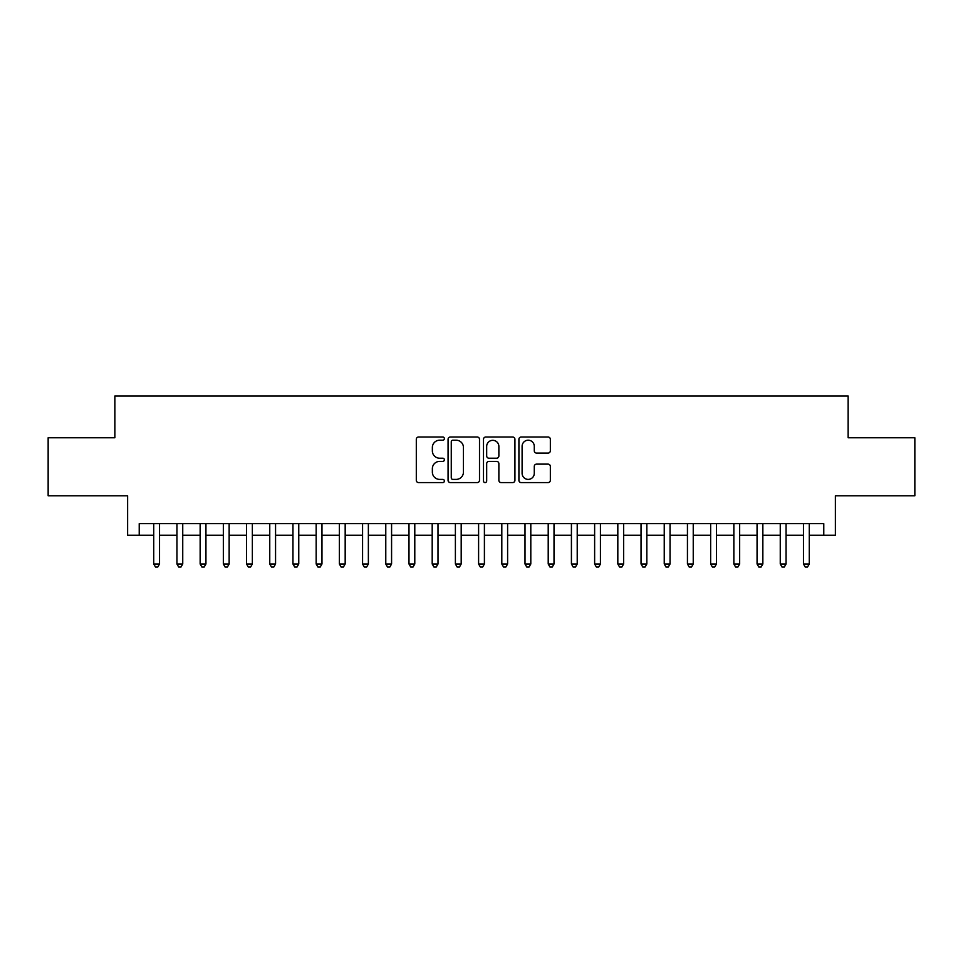 <?xml version="1.0" encoding="UTF-8"?>
<svg xmlns="http://www.w3.org/2000/svg" width="963" height="963" viewBox="0 0 963 963"><rect width="100%" height="100%" fill="white"/><g stroke="black" fill="none" stroke-linecap="round" stroke-linejoin="round"><path stroke-width="1.44" d="M444.376 438.622A1.589 1.589 0 0 0 442.775 437.021L418.58 437.021A2.275 2.275 0 0 0 416.305 439.309L416.305 480.308A2.275 2.275 0 0 0 418.58 482.583L442.775 482.583A1.589 1.589 0 0 0 444.376 480.982A1.589 1.589 0 0 0 442.775 479.393L439.646 479.393A7.283 7.283 0 0 1 432.363 472.099L432.363 468.692A7.283 7.283 0 0 1 439.646 461.397L442.775 461.397A1.589 1.589 0 0 0 444.376 459.808A1.589 1.589 0 0 0 442.775 458.207L439.646 458.207A7.283 7.283 0 0 1 432.363 450.925L432.363 447.506A7.283 7.283 0 0 1 439.646 440.211L442.775 440.211A1.589 1.589 0 0 0 444.376 438.622M548.067 453.079A2.275 2.275 0 0 0 550.342 450.804L550.342 439.309A2.275 2.275 0 0 0 548.067 437.021L521.188 437.021A2.275 2.275 0 0 0 518.913 439.309L518.913 480.308A2.275 2.275 0 0 0 521.188 482.583L548.067 482.583A2.275 2.275 0 0 0 550.342 480.308L550.342 466.405A2.275 2.275 0 0 0 548.067 464.13L536.56 464.13A2.275 2.275 0 0 0 534.284 466.405L534.284 473.302A6.091 6.091 0 0 1 528.193 479.393A6.091 6.091 0 0 1 522.102 473.302L522.102 446.302A6.091 6.091 0 0 1 528.193 440.211A6.091 6.091 0 0 1 534.284 446.302L534.284 450.804A2.275 2.275 0 0 0 536.56 453.079L548.067 453.079M139.226 535.223L139.226 523.619L823.774 523.619L823.774 535.223L835.378 535.223L835.378 495.776L914.85 495.776L914.85 437.756L848.138 437.756L848.138 395.986L114.862 395.986L114.862 437.756L48.15 437.756L48.15 495.776L127.622 495.776L127.622 535.223L153.731 535.223M479.502 439.309A2.275 2.275 0 0 0 477.227 437.021L450.347 437.021A2.275 2.275 0 0 0 448.072 439.309L448.072 480.308A2.275 2.275 0 0 0 450.347 482.583L477.227 482.583A2.275 2.275 0 0 0 479.502 480.308L479.502 439.309M485.773 437.021L512.653 437.021A2.275 2.275 0 0 1 514.928 439.309L514.928 480.308A2.275 2.275 0 0 1 512.653 482.583L501.145 482.583A2.275 2.275 0 0 1 498.87 480.308L498.87 463.672A2.275 2.275 0 0 0 496.595 461.397L488.963 461.397A2.275 2.275 0 0 0 486.676 463.672L486.676 480.982A1.589 1.589 0 0 1 485.087 482.583A1.589 1.589 0 0 1 483.498 480.982L483.498 439.309A2.275 2.275 0 0 1 485.773 437.021M159.533 535.223L176.939 535.223M182.741 535.223L200.148 535.223M205.938 535.223L223.344 535.223M229.146 535.223L246.552 535.223M252.354 535.223L269.76 535.223M275.562 535.223L292.957 535.223M298.759 535.223L316.165 535.223M321.967 535.223L339.373 535.223M345.175 535.223L362.57 535.223M368.372 535.223L385.778 535.223M391.58 535.223L408.986 535.223M414.788 535.223L432.194 535.223M437.996 535.223L455.391 535.223M461.193 535.223L478.599 535.223M484.401 535.223L501.807 535.223M507.609 535.223L525.004 535.223M530.806 535.223L548.212 535.223M554.014 535.223L571.42 535.223M577.222 535.223L594.628 535.223M600.431 535.223L617.825 535.223M623.627 535.223L641.033 535.223M646.835 535.223L664.241 535.223M670.043 535.223L687.438 535.223M693.24 535.223L710.646 535.223M716.448 535.223L733.854 535.223M739.656 535.223L757.062 535.223M762.852 535.223L780.259 535.223M786.061 535.223L803.467 535.223M809.269 535.223L823.774 535.223M452.863 440.211A1.589 1.589 0 0 0 451.262 441.812L451.262 477.792A1.589 1.589 0 0 0 452.863 479.393L456.161 479.393A7.283 7.283 0 0 0 463.444 472.099L463.444 447.506A7.283 7.283 0 0 0 456.161 440.211L452.863 440.211M498.87 446.423A6.091 6.091 0 0 0 492.779 440.332A6.091 6.091 0 0 0 486.676 446.423L486.676 455.932A2.275 2.275 0 0 0 488.963 458.207L496.595 458.207A2.275 2.275 0 0 0 498.87 455.932L498.87 446.423M159.533 523.619L159.533 563.993L153.731 563.993L153.731 523.619M159.533 563.993L157.788 567.014L155.476 567.014L153.731 563.993M182.741 523.619L182.741 563.993L176.939 563.993L176.939 523.619M182.741 563.993L180.996 567.014L178.673 567.014L176.939 563.993M205.938 523.619L205.938 563.993L200.148 563.993L200.148 523.619M205.938 563.993L204.204 567.014L201.881 567.014L200.148 563.993M229.146 523.619L229.146 563.993L223.344 563.993L223.344 523.619M229.146 563.993L227.412 567.014L225.089 567.014L223.344 563.993M252.354 523.619L252.354 563.993L246.552 563.993L246.552 523.619M252.354 563.993L250.609 567.014L248.298 567.014L246.552 563.993M275.562 523.619L275.562 563.993L269.76 563.993L269.76 523.619M275.562 563.993L273.817 567.014L271.494 567.014L269.76 563.993M298.759 523.619L298.759 563.993L292.957 563.993L292.957 523.619M298.759 563.993L297.025 567.014L294.702 567.014L292.957 563.993M321.967 523.619L321.967 563.993L316.165 563.993L316.165 523.619M321.967 563.993L320.222 567.014L317.91 567.014L316.165 563.993M345.175 523.619L345.175 563.993L339.373 563.993L339.373 523.619M345.175 563.993L343.43 567.014L341.107 567.014L339.373 563.993M368.372 523.619L368.372 563.993L362.57 563.993L362.57 523.619M368.372 563.993L366.638 567.014L364.315 567.014L362.57 563.993M391.58 523.619L391.58 563.993L385.778 563.993L385.778 523.619M391.58 563.993L389.846 567.014L387.523 567.014L385.778 563.993M414.788 523.619L414.788 563.993L408.986 563.993L408.986 523.619M414.788 563.993L413.043 567.014L410.72 567.014L408.986 563.993M437.996 523.619L437.996 563.993L432.194 563.993L432.194 523.619M437.996 563.993L436.251 567.014L433.928 567.014L432.194 563.993M461.193 523.619L461.193 563.993L455.391 563.993L455.391 523.619M461.193 563.993L459.459 567.014L457.136 567.014L455.391 563.993M484.401 523.619L484.401 563.993L478.599 563.993L478.599 523.619M484.401 563.993L482.656 567.014L480.344 567.014L478.599 563.993M507.609 523.619L507.609 563.993L501.807 563.993L501.807 523.619M507.609 563.993L505.864 567.014L503.541 567.014L501.807 563.993M530.806 523.619L530.806 563.993L525.004 563.993L525.004 523.619M530.806 563.993L529.072 567.014L526.749 567.014L525.004 563.993M554.014 523.619L554.014 563.993L548.212 563.993L548.212 523.619M554.014 563.993L552.281 567.014L549.957 567.014L548.212 563.993M577.222 523.619L577.222 563.993L571.42 563.993L571.42 523.619M577.222 563.993L575.477 567.014L573.154 567.014L571.42 563.993M600.431 523.619L600.431 563.993L594.628 563.993L594.628 523.619M600.431 563.993L598.685 567.014L596.362 567.014L594.628 563.993M623.627 523.619L623.627 563.993L617.825 563.993L617.825 523.619M623.627 563.993L621.893 567.014L619.57 567.014L617.825 563.993M646.835 523.619L646.835 563.993L641.033 563.993L641.033 523.619M646.835 563.993L645.09 567.014L642.778 567.014L641.033 563.993M670.043 523.619L670.043 563.993L664.241 563.993L664.241 523.619M670.043 563.993L668.298 567.014L665.975 567.014L664.241 563.993M693.24 523.619L693.24 563.993L687.438 563.993L687.438 523.619M693.24 563.993L691.506 567.014L689.183 567.014L687.438 563.993M716.448 523.619L716.448 563.993L710.646 563.993L710.646 523.619M716.448 563.993L714.702 567.014L712.391 567.014L710.646 563.993M739.656 523.619L739.656 563.993L733.854 563.993L733.854 523.619M739.656 563.993L737.911 567.014L735.588 567.014L733.854 563.993M762.852 523.619L762.852 563.993L757.062 563.993L757.062 523.619M762.852 563.993L761.119 567.014L758.796 567.014L757.062 563.993M786.061 523.619L786.061 563.993L780.259 563.993L780.259 523.619M786.061 563.993L784.327 567.014L782.004 567.014L780.259 563.993M809.269 523.619L809.269 563.993L803.467 563.993L803.467 523.619M809.269 563.993L807.524 567.014L805.212 567.014L803.467 563.993"/></g></svg>
